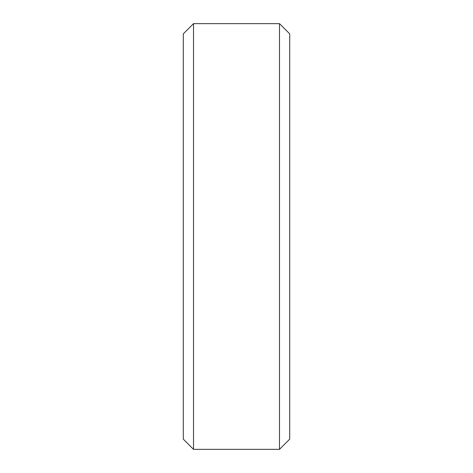 <?xml version="1.0" encoding="UTF-8"?>
<svg xmlns="http://www.w3.org/2000/svg" width="473" height="473" viewBox="0 0 473 473"><rect width="100%" height="100%" fill="white"/><g stroke="black" fill="none" stroke-linecap="round" stroke-linejoin="round"><path stroke-width="0.71" d="M183.288 33.867L193.504 23.65L183.288 33.867L183.288 439.133L193.504 449.35L183.288 439.133M193.504 23.65L279.496 23.65L193.504 23.65L193.504 449.35L279.496 449.35L289.713 439.133L279.496 449.35L193.504 449.35M279.496 23.65L289.713 33.867L279.496 23.65L279.496 449.35M289.713 33.867L289.713 439.133"/></g></svg>
